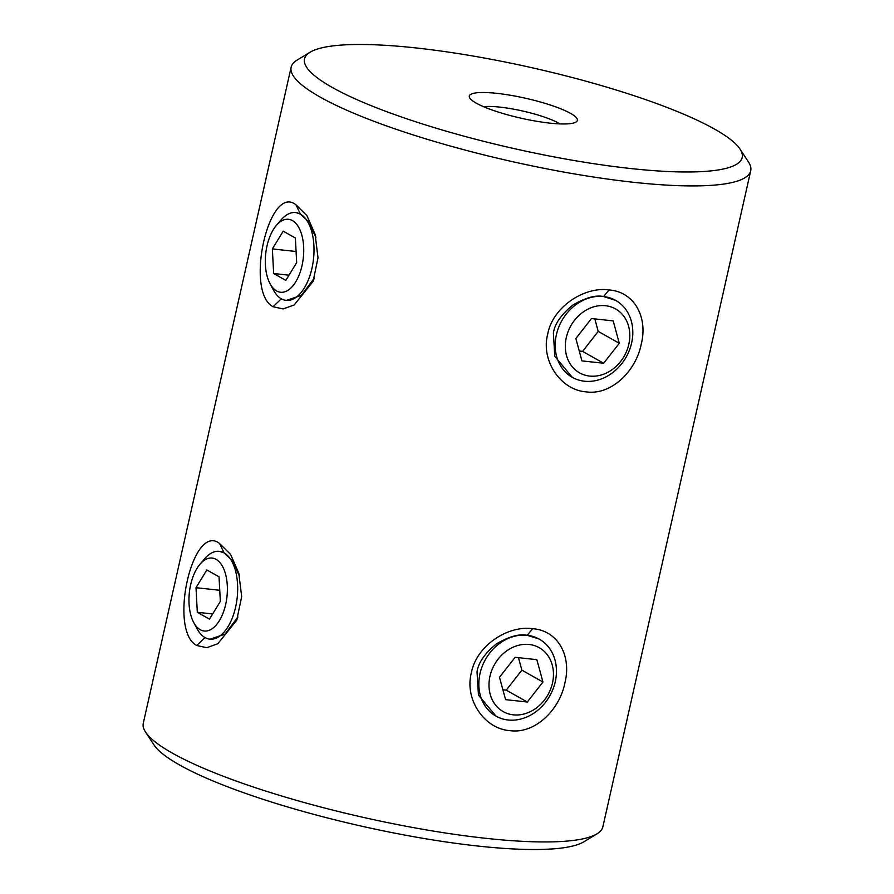 <?xml version="1.0" encoding="UTF-8"?>
<svg xmlns="http://www.w3.org/2000/svg" width="894" height="894" viewBox="0 0 894 894"><rect width="100%" height="100%" fill="white"/><g stroke="black" fill="none" stroke-linecap="round" stroke-linejoin="round"><path stroke-width="1.34" d="M210.056 639.176L225.064 634.081L237.905 616.994M219.656 543.586L230.551 554.381L238.776 573.155L241.671 596.6L236.742 620.168L217.834 643.725L206.76 647.703L196.691 645.49C168.083 630.471 192.579 521.794 219.656 543.586L224.092 552.894L219.622 551.363M239.592 576.239L231.792 560.091L224.092 552.894M286.404 300.406L301.412 295.322L314.252 278.224M295.992 204.827L306.899 215.61L315.124 234.384L318.007 257.83L313.09 281.409L294.182 304.966L283.096 308.944L273.028 306.731C244.42 291.701 268.926 183.024 295.992 204.827L300.44 214.124L295.959 212.593M315.94 237.48L308.128 221.321L300.44 214.124A44.164 22.763 -83.8 0 0 295.668 212.56A44.164 22.763 -83.8 0 0 281.085 219.913L276.369 225.411A36.688 18.908 96.2 0 1 292.439 220.594A36.688 18.908 96.2 0 1 302.016 265.63A36.688 18.908 96.2 0 1 276.592 290.952A36.688 18.908 96.2 0 1 270.033 283.677A36.688 18.908 96.2 0 1 276.369 225.411M532.701 628.706C557.979 630.538 571.769 655.894 564.896 682.971C559.532 710.16 534.601 734.365 509.736 730.61C484.716 728.945 464.243 699.779 471.373 672.802C476.435 645.535 508.15 625.096 532.701 628.706L527.192 635.299C519.213 633.622 508.909 636.517 496.293 643.982C484.716 653.503 478.29 662.8 477.027 671.863L478.458 695.141L495.991 716.139A44.164 36.956 -60.6 0 1 482.212 666.365A44.164 36.956 -60.6 0 1 527.192 635.299A44.164 36.956 -60.6 0 1 539.317 639.165A44.164 36.956 -60.6 0 1 553.084 688.928A44.164 36.956 -60.6 0 1 508.116 719.994A44.164 36.956 -60.6 0 1 495.991 716.139M538.948 638.953L527.192 635.299M609.049 289.947C634.327 291.779 648.116 317.135 641.233 344.212C635.88 371.39 610.937 395.606 586.084 391.84C561.063 390.175 540.579 361.008 547.72 334.043C552.783 306.776 584.486 286.337 609.049 289.947L603.539 296.54C595.56 294.852 585.257 297.747 572.629 305.212C561.052 314.744 554.638 324.041 553.375 333.093L554.805 356.382L572.328 377.369A44.164 36.956 119.4 0 0 584.452 381.224A44.164 36.956 119.4 0 0 629.432 350.157A44.164 36.956 119.4 0 0 615.664 300.395A44.164 36.956 119.4 0 0 603.539 296.54A44.164 36.956 119.4 0 0 558.56 327.606A44.164 36.956 119.4 0 0 572.328 377.369M615.664 300.395L603.539 296.54M596.991 833.845L583.905 841.79A224.338 41.403 -167.3 0 1 477.698 846.026A224.338 41.403 -167.3 0 1 153.992 744.914L145.577 732.108A235.558 43.482 12.7 0 0 485.476 838.281A235.558 43.482 12.7 0 0 596.991 833.845A235.558 43.482 12.7 0 0 602.869 826.794L750.714 170.776A235.558 43.482 -167.3 0 1 633.31 182.264A235.558 43.482 -167.3 0 1 400.534 130.77A235.558 43.482 -167.3 0 1 291.131 67.206A235.558 43.482 -167.3 0 1 297.009 60.155L310.095 52.21A224.338 41.403 12.7 0 0 391.594 113.482A224.338 41.403 12.7 0 0 630.382 168.497A224.338 41.403 12.7 0 0 740.009 149.086A224.338 41.403 12.7 0 0 416.302 47.974A224.338 41.403 12.7 0 0 310.095 52.21M291.131 67.206L143.286 723.224A235.558 43.482 12.7 0 0 145.577 732.108M496.919 93.356A55.383 10.225 -167.3 0 1 555.867 106.934A55.383 10.225 -167.3 0 1 575.993 122.065A55.383 10.225 -167.3 0 1 549.765 123.115A55.383 10.225 -167.3 0 1 469.853 98.15A55.383 10.225 -167.3 0 1 496.919 93.356M559.912 123.897A44.164 8.158 12.7 0 0 499.847 107.124A44.164 8.158 12.7 0 0 483.598 106.699M740.009 149.086L748.423 161.892A235.558 43.482 -167.3 0 1 750.714 170.776M605.495 305.714A36.688 30.698 -60.6 0 1 628.817 344.291A36.688 30.698 -60.6 0 1 589.638 376.072A36.688 30.698 -60.6 0 1 566.315 337.485A36.688 30.698 -60.6 0 1 605.495 305.714M613.195 320.901L619.285 343.262L603.651 363.243L581.938 360.885L575.848 338.524L591.482 318.532L613.195 320.901M594.812 318.901L598.209 331.395L619.285 343.262M598.209 331.395L582.586 351.387L603.651 363.243M582.586 351.387L579.245 351.018M529.147 644.485A36.688 30.698 119.4 0 0 489.968 676.255A36.688 30.698 119.4 0 0 513.29 714.831A36.688 30.698 119.4 0 0 552.47 683.061A36.688 30.698 119.4 0 0 529.147 644.485M527.315 702.014L542.949 682.021L536.858 659.671L515.134 657.302L499.5 677.294L505.591 699.644L527.315 702.014L506.239 690.146L521.872 670.154L542.949 682.021M502.909 689.788L506.239 690.146M521.872 670.154L518.464 657.671M216.102 559.365A36.688 18.908 -83.8 0 0 200.032 564.181A36.688 18.908 -83.8 0 0 193.685 622.447A36.688 18.908 -83.8 0 0 200.245 629.711A36.688 18.908 -83.8 0 0 225.679 604.4A36.688 18.908 -83.8 0 0 216.102 559.365M200.032 564.181L204.737 558.683A44.164 22.763 96.2 0 1 219.321 551.33A44.164 22.763 96.2 0 1 224.081 552.883A44.164 22.763 96.2 0 1 236.53 602.444A44.164 22.763 96.2 0 1 209.766 639.143A44.164 22.763 96.2 0 1 204.994 637.578A44.164 22.763 96.2 0 1 197.105 628.828L193.685 622.447M209.487 619.14L220.337 601.394L219.03 576.798L206.86 569.947L195.998 587.693L197.317 612.289L209.487 619.14M212.649 613.954L197.317 612.289M219.745 590.275L195.998 587.693M270.033 283.677L273.452 290.058A44.164 22.763 -83.8 0 0 281.342 298.819A44.164 22.763 -83.8 0 0 286.102 300.373A44.164 22.763 -83.8 0 0 312.866 263.674A44.164 22.763 -83.8 0 0 300.429 214.124M295.366 238.027L296.685 262.624L285.823 280.37L273.665 273.519L272.346 248.923L283.208 231.177L295.366 238.027M296.093 251.505L272.346 248.923M288.997 275.196L273.665 273.519M205.005 637.578L196.691 645.49M281.353 298.819L273.028 306.731M237.77 617.396L236.653 620.101M238.765 573.166L239.413 575.524M314.118 278.626L313.001 281.331M315.101 234.396L315.761 236.765"/></g></svg>
